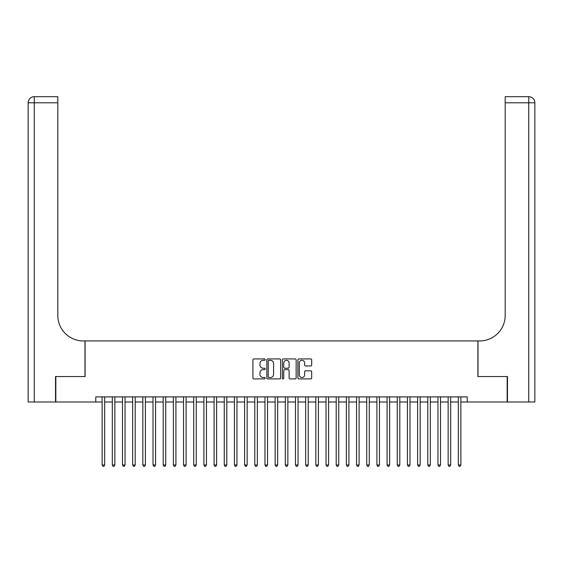 <?xml version="1.0" encoding="UTF-8"?>
<svg xmlns="http://www.w3.org/2000/svg" width="563" height="563" viewBox="0 0 563 563"><rect width="100%" height="100%" fill="white"/><g stroke="black" fill="none" stroke-linecap="round" stroke-linejoin="round"><path stroke-width="0.84" d="M265.215 359.63A0.697 0.697 0 0 0 264.519 358.927L253.906 358.927A0.999 0.999 0 0 0 252.907 359.926L252.907 377.907A0.999 0.999 0 0 0 253.906 378.906L264.519 378.906A0.697 0.697 0 0 0 265.215 378.209A0.697 0.697 0 0 0 264.519 377.506L263.146 377.506A3.195 3.195 0 0 1 259.951 374.311L259.951 372.812A3.195 3.195 0 0 1 263.146 369.617L264.519 369.617A0.697 0.697 0 0 0 265.215 368.92A0.697 0.697 0 0 0 264.519 368.216L263.146 368.216A3.195 3.195 0 0 1 259.951 365.021L259.951 363.522A3.195 3.195 0 0 1 263.146 360.327L264.519 360.327A0.697 0.697 0 0 0 265.215 359.63M310.692 365.971A0.999 0.999 0 0 0 311.691 364.972L311.691 359.926A0.999 0.999 0 0 0 310.692 358.927L298.904 358.927A0.999 0.999 0 0 0 297.904 359.926L297.904 377.907A0.999 0.999 0 0 0 298.904 378.906L310.692 378.906A0.999 0.999 0 0 0 311.691 377.907L311.691 371.812A0.999 0.999 0 0 0 310.692 370.813L305.646 370.813A0.999 0.999 0 0 0 304.653 371.812L304.653 374.838A2.674 2.674 0 0 1 301.979 377.506A2.674 2.674 0 0 1 299.305 374.838L299.305 363.001A2.674 2.674 0 0 1 301.979 360.327A2.674 2.674 0 0 1 304.653 363.001L304.653 364.972A0.999 0.999 0 0 0 305.646 365.971L310.692 365.971M95.773 401.996L55.828 401.996L55.828 376.548L85.09 376.548L85.09 340.932L477.91 340.932L477.91 376.548L507.172 376.548L507.172 401.996L467.227 401.996L467.227 396.901L95.773 396.901L95.773 401.996L102.135 401.996M280.627 359.926A0.999 0.999 0 0 0 279.628 358.927L267.84 358.927A0.999 0.999 0 0 0 266.841 359.926L266.841 377.907A0.999 0.999 0 0 0 267.84 378.906L279.628 378.906A0.999 0.999 0 0 0 280.627 377.907L280.627 359.926M283.372 358.927L295.16 358.927A0.999 0.999 0 0 1 296.159 359.926L296.159 377.907A0.999 0.999 0 0 1 295.16 378.906L290.114 378.906A0.999 0.999 0 0 1 289.115 377.907L289.115 370.616A0.999 0.999 0 0 0 288.115 369.617L284.772 369.617A0.999 0.999 0 0 0 283.773 370.616L283.773 378.209A0.697 0.697 0 0 1 283.076 378.906A0.697 0.697 0 0 1 282.373 378.209L282.373 359.926A0.999 0.999 0 0 1 283.372 358.927M104.676 401.996L112.311 401.996M114.859 401.996L122.488 401.996M125.035 401.996L132.664 401.996M135.211 401.996L142.84 401.996M145.388 401.996L153.016 401.996M155.564 401.996L163.193 401.996M165.74 401.996L173.369 401.996M175.916 401.996L183.552 401.996M186.093 401.996L193.728 401.996M196.269 401.996L203.905 401.996M206.445 401.996L214.081 401.996M216.621 401.996L224.257 401.996M226.798 401.996L234.433 401.996M236.974 401.996L244.609 401.996M247.157 401.996L254.786 401.996M257.333 401.996L264.962 401.996M267.509 401.996L275.138 401.996M277.686 401.996L285.314 401.996M287.862 401.996L295.491 401.996M298.038 401.996L305.667 401.996M308.214 401.996L315.843 401.996M318.391 401.996L326.026 401.996M328.567 401.996L336.202 401.996M338.743 401.996L346.379 401.996M348.919 401.996L356.555 401.996M359.095 401.996L366.731 401.996M369.272 401.996L376.907 401.996M379.448 401.996L387.084 401.996M389.631 401.996L397.26 401.996M399.807 401.996L407.436 401.996M409.984 401.996L417.612 401.996M420.16 401.996L427.789 401.996M430.336 401.996L437.965 401.996M440.512 401.996L448.141 401.996M450.689 401.996L458.324 401.996M460.865 401.996L467.227 401.996M268.938 360.327A0.697 0.697 0 0 0 268.241 361.024L268.241 376.809A0.697 0.697 0 0 0 268.938 377.506L270.388 377.506A3.195 3.195 0 0 0 273.583 374.311L273.583 363.522A3.195 3.195 0 0 0 270.388 360.327L268.938 360.327M289.115 363.051A2.674 2.674 0 0 0 286.447 360.376A2.674 2.674 0 0 0 283.773 363.051L283.773 367.217A0.999 0.999 0 0 0 284.772 368.216L288.115 368.216A0.999 0.999 0 0 0 289.115 367.217L289.115 363.051M104.676 396.901L104.676 464.989L102.135 464.989L102.135 396.901M104.676 464.989L103.916 466.312L102.895 466.312L102.135 464.989M55.526 376.548L84.985 376.548L84.985 340.932L83.254 340.932A25.441 25.441 0 0 1 57.813 315.491L57.813 102.797L34.259 102.797L34.259 401.996L55.526 401.996L55.526 376.548M34.259 401.996L28.15 401.996L28.15 102.797A6.109 6.109 0 0 1 34.259 96.688L57.813 96.688L57.813 102.797M57.813 96.688L34.259 96.688A6.109 6.109 0 0 0 28.15 102.797L34.259 102.797L34.259 96.688M83.254 340.932A25.441 25.441 0 0 1 57.813 315.491M528.741 401.996L528.741 102.797L534.85 102.797A6.109 6.109 0 0 0 528.741 96.688A6.109 6.109 0 0 1 534.85 102.797A6.109 6.109 0 0 0 528.741 96.688A6.109 6.109 0 0 1 534.85 102.797L534.85 401.996L507.474 401.996L507.474 376.548L478.015 376.548L478.015 340.932L479.746 340.932A25.441 25.441 0 0 0 505.187 315.491L505.187 96.688L528.741 96.688L505.187 96.688M479.746 340.932A25.441 25.441 0 0 0 505.187 315.491M114.859 396.901L114.859 464.989L112.311 464.989L112.311 396.901M114.859 464.989L114.092 466.312L113.072 466.312L112.311 464.989M125.035 396.901L125.035 464.989L122.488 464.989L122.488 396.901M125.035 464.989L124.268 466.312L123.255 466.312L122.488 464.989M135.211 396.901L135.211 464.989L132.664 464.989L132.664 396.901M135.211 464.989L134.444 466.312L133.431 466.312L132.664 464.989M145.388 396.901L145.388 464.989L142.84 464.989L142.84 396.901M145.388 464.989L144.621 466.312L143.607 466.312L142.84 464.989M155.564 396.901L155.564 464.989L153.016 464.989L153.016 396.901M155.564 464.989L154.797 466.312L153.783 466.312L153.016 464.989M165.74 396.901L165.74 464.989L163.193 464.989L163.193 396.901M165.74 464.989L164.973 466.312L163.96 466.312L163.193 464.989M175.916 396.901L175.916 464.989L173.369 464.989L173.369 396.901M175.916 464.989L175.156 466.312L174.136 466.312L173.369 464.989M186.093 396.901L186.093 464.989L183.552 464.989L183.552 396.901M186.093 464.989L185.333 466.312L184.312 466.312L183.552 464.989M196.269 396.901L196.269 464.989L193.728 464.989L193.728 396.901M196.269 464.989L195.509 466.312L194.488 466.312L193.728 464.989M206.445 396.901L206.445 464.989L203.905 464.989L203.905 396.901M206.445 464.989L205.685 466.312L204.665 466.312L203.905 464.989M216.621 396.901L216.621 464.989L214.081 464.989L214.081 396.901M216.621 464.989L215.861 466.312L214.841 466.312L214.081 464.989M226.798 396.901L226.798 464.989L224.257 464.989L224.257 396.901M226.798 464.989L226.037 466.312L225.017 466.312L224.257 464.989M236.974 396.901L236.974 464.989L234.433 464.989L234.433 396.901M236.974 464.989L236.214 466.312L235.193 466.312L234.433 464.989M247.157 396.901L247.157 464.989L244.609 464.989L244.609 396.901M247.157 464.989L246.39 466.312L245.369 466.312L244.609 464.989M257.333 396.901L257.333 464.989L254.786 464.989L254.786 396.901M257.333 464.989L256.566 466.312L255.553 466.312L254.786 464.989M267.509 396.901L267.509 464.989L264.962 464.989L264.962 396.901M267.509 464.989L266.742 466.312L265.729 466.312L264.962 464.989M277.686 396.901L277.686 464.989L275.138 464.989L275.138 396.901M277.686 464.989L276.919 466.312L275.905 466.312L275.138 464.989M287.862 396.901L287.862 464.989L285.314 464.989L285.314 396.901M287.862 464.989L287.095 466.312L286.081 466.312L285.314 464.989M298.038 396.901L298.038 464.989L295.491 464.989L295.491 396.901M298.038 464.989L297.271 466.312L296.258 466.312L295.491 464.989M308.214 396.901L308.214 464.989L305.667 464.989L305.667 396.901M308.214 464.989L307.447 466.312L306.434 466.312L305.667 464.989M318.391 396.901L318.391 464.989L315.843 464.989L315.843 396.901M318.391 464.989L317.631 466.312L316.61 466.312L315.843 464.989M328.567 396.901L328.567 464.989L326.026 464.989L326.026 396.901M328.567 464.989L327.807 466.312L326.786 466.312L326.026 464.989M338.743 396.901L338.743 464.989L336.202 464.989L336.202 396.901M338.743 464.989L337.983 466.312L336.963 466.312L336.202 464.989M348.919 396.901L348.919 464.989L346.379 464.989L346.379 396.901M348.919 464.989L348.159 466.312L347.139 466.312L346.379 464.989M359.095 396.901L359.095 464.989L356.555 464.989L356.555 396.901M359.095 464.989L358.335 466.312L357.315 466.312L356.555 464.989M369.272 396.901L369.272 464.989L366.731 464.989L366.731 396.901M369.272 464.989L368.512 466.312L367.491 466.312L366.731 464.989M379.448 396.901L379.448 464.989L376.907 464.989L376.907 396.901M379.448 464.989L378.688 466.312L377.667 466.312L376.907 464.989M389.631 396.901L389.631 464.989L387.084 464.989L387.084 396.901M389.631 464.989L388.864 466.312L387.844 466.312L387.084 464.989M399.807 396.901L399.807 464.989L397.26 464.989L397.26 396.901M399.807 464.989L399.04 466.312L398.027 466.312L397.26 464.989M409.984 396.901L409.984 464.989L407.436 464.989L407.436 396.901M409.984 464.989L409.217 466.312L408.203 466.312L407.436 464.989M420.16 396.901L420.16 464.989L417.612 464.989L417.612 396.901M420.16 464.989L419.393 466.312L418.379 466.312L417.612 464.989M430.336 396.901L430.336 464.989L427.789 464.989L427.789 396.901M430.336 464.989L429.569 466.312L428.556 466.312L427.789 464.989M440.512 396.901L440.512 464.989L437.965 464.989L437.965 396.901M440.512 464.989L439.745 466.312L438.732 466.312L437.965 464.989M450.689 396.901L450.689 464.989L448.141 464.989L448.141 396.901M450.689 464.989L449.928 466.312L448.908 466.312L448.141 464.989M460.865 396.901L460.865 464.989L458.324 464.989L458.324 396.901M460.865 464.989L460.105 466.312L459.084 466.312L458.324 464.989M528.741 96.688L528.741 102.797L505.187 102.797"/></g></svg>
